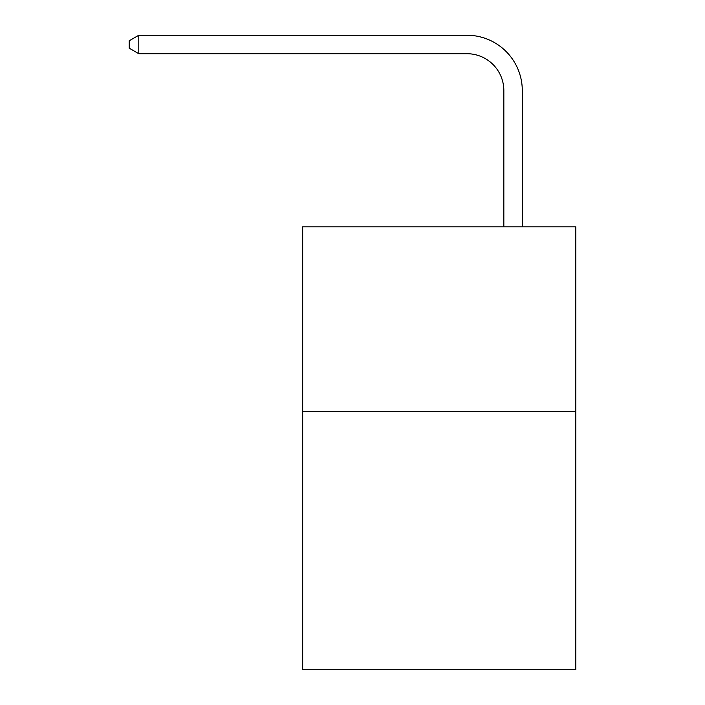 <?xml version="1.0" encoding="UTF-8"?>
<svg xmlns="http://www.w3.org/2000/svg" width="705" height="705" viewBox="0 0 705 705"><rect width="100%" height="100%" fill="white"/><g stroke="black" fill="none" stroke-linecap="round" stroke-linejoin="round"><path stroke-width="1.06" d="M575.809 411.376L575.809 669.75L302.674 669.75L302.674 226.816L575.809 226.816L575.809 411.376L302.674 411.376M503.837 226.816L503.837 90.619A36.907 36.907 137.8 0 0 466.922 53.703L138.788 53.703L129.191 48.169L129.191 40.784L138.788 35.25L466.922 35.25A55.369 55.369 -42.2 0 1 522.29 90.619L522.29 226.816M503.837 90.619A36.907 36.907 137.8 0 0 466.922 53.703A36.907 36.907 137.8 0 1 503.837 90.619A36.907 36.907 137.8 0 0 466.922 53.703A36.907 36.907 137.8 0 1 503.837 90.619A36.907 36.907 137.8 0 0 466.922 53.703A36.907 36.907 137.8 0 1 503.837 90.619A36.907 36.907 137.8 0 0 466.922 53.703A36.907 36.907 137.8 0 1 503.837 90.619A36.907 36.907 137.8 0 0 466.922 53.703A36.907 36.907 137.8 0 1 503.837 90.619A36.907 36.907 137.8 0 0 466.922 53.703A36.907 36.907 137.8 0 1 503.837 90.619A36.907 36.907 137.8 0 0 466.922 53.703A36.907 36.907 137.8 0 1 503.837 90.619A36.907 36.907 137.8 0 0 466.922 53.703A36.907 36.907 137.8 0 1 503.837 90.619A36.907 36.907 137.8 0 0 466.922 53.703A36.907 36.907 137.8 0 1 503.837 90.619A36.907 36.907 137.8 0 0 466.922 53.703A36.907 36.907 137.8 0 1 503.837 90.619A36.907 36.907 137.8 0 0 466.922 53.703A36.907 36.907 137.8 0 1 503.837 90.619A36.907 36.907 137.8 0 0 466.922 53.703A36.907 36.907 137.8 0 1 503.837 90.619A36.907 36.907 137.8 0 0 466.922 53.703A36.907 36.907 137.8 0 1 503.837 90.619A36.907 36.907 137.8 0 0 466.922 53.703A36.907 36.907 137.8 0 1 503.837 90.619A36.907 36.907 137.8 0 0 466.922 53.703A36.907 36.907 137.8 0 1 503.837 90.619M138.788 53.703L138.788 35.25L466.922 35.25"/></g></svg>
